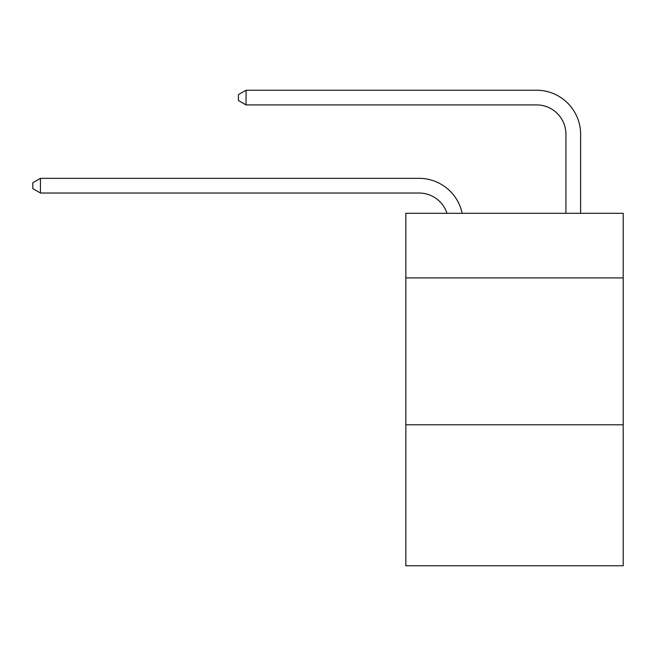<?xml version="1.0" encoding="UTF-8"?>
<svg xmlns="http://www.w3.org/2000/svg" width="656" height="656" viewBox="0 0 656 656"><rect width="100%" height="100%" fill="white"/><g stroke="black" fill="none" stroke-linecap="round" stroke-linejoin="round"><path stroke-width="0.98" d="M623.2 277.923L623.2 213.298L405.843 213.298L405.843 277.923L623.2 277.923L623.2 565.775L405.843 565.775L405.843 277.923M623.2 424.785L405.843 424.785M419.053 178.342L40.434 178.342L419.053 178.342A44.059 44.059 176.2 0 1 462.168 213.298M565.923 213.298L565.923 134.283A29.372 29.372 44.6 0 0 536.551 104.911L246.049 104.911L238.415 100.507L238.415 94.628L246.049 90.225L536.551 90.225A44.059 44.059 16 0 1 580.609 134.283L580.609 213.298M565.923 134.283A29.372 29.372 -164 0 0 536.551 104.911A29.372 29.372 -164 0 1 565.923 134.283A29.372 29.372 -164 0 0 536.551 104.911A29.372 29.372 -164 0 1 565.923 134.283A29.372 29.372 -164 0 0 536.551 104.911A29.372 29.372 -164 0 1 565.923 134.283A29.372 29.372 -164 0 0 536.551 104.911A29.372 29.372 -164 0 1 565.923 134.283A29.372 29.372 -164 0 0 536.551 104.911A29.372 29.372 -164 0 1 565.923 134.283A29.372 29.372 -164 0 0 536.551 104.911A29.372 29.372 -164 0 1 565.923 134.283A29.372 29.372 -164 0 0 536.551 104.911A29.372 29.372 -164 0 1 565.923 134.283A29.372 29.372 -164 0 0 536.551 104.911A29.372 29.372 -164 0 1 565.923 134.283A29.372 29.372 -164 0 0 536.551 104.911A29.372 29.372 -164 0 1 565.923 134.283A29.372 29.372 -164 0 0 536.551 104.911A29.372 29.372 -164 0 1 565.923 134.283A29.372 29.372 -164 0 0 536.551 104.911A29.372 29.372 -164 0 1 565.923 134.283A29.372 29.372 -164 0 0 536.551 104.911A29.372 29.372 -164 0 1 565.923 134.283A29.372 29.372 -164 0 0 536.551 104.911A29.372 29.372 -164 0 1 565.923 134.283A29.372 29.372 -164 0 0 536.551 104.911A29.372 29.372 -164 0 1 565.923 134.283A29.372 29.372 -164 0 0 536.551 104.911A29.372 29.372 -164 0 1 565.923 134.283A29.372 29.372 -164 0 0 536.551 104.911A29.372 29.372 -164 0 1 565.923 134.283A29.372 29.372 -164 0 0 536.551 104.911A29.372 29.372 -164 0 1 565.923 134.283A29.372 29.372 -164 0 0 536.551 104.911A29.372 29.372 -164 0 1 565.923 134.283A29.372 29.372 -164 0 0 536.551 104.911A29.372 29.372 -164 0 1 565.923 134.283A29.372 29.372 -164 0 0 536.551 104.911A29.372 29.372 -164 0 1 565.923 134.283A29.372 29.372 -164 0 0 536.551 104.911A29.372 29.372 -164 0 1 565.923 134.283A29.372 29.372 -164 0 0 536.551 104.911A29.372 29.372 -164 0 1 565.923 134.283A29.372 29.372 -164 0 0 536.551 104.911A29.372 29.372 -164 0 1 565.923 134.283A29.372 29.372 -164 0 0 536.551 104.911A29.372 29.372 -164 0 1 565.923 134.283A29.372 29.372 -164 0 0 536.551 104.911A29.372 29.372 -164 0 1 565.923 134.283A29.372 29.372 -164 0 0 536.551 104.911A29.372 29.372 -164 0 1 565.923 134.283A29.372 29.372 -164 0 0 536.551 104.911A29.372 29.372 -164 0 1 565.923 134.283A29.372 29.372 -164 0 0 536.551 104.911A29.372 29.372 -164 0 1 565.923 134.283A29.372 29.372 -164 0 0 536.551 104.911A29.372 29.372 -164 0 1 565.923 134.283A29.372 29.372 -164 0 0 536.551 104.911A29.372 29.372 -164 0 1 565.923 134.283A29.372 29.372 -164 0 0 536.551 104.911A29.372 29.372 -164 0 1 565.923 134.283A29.372 29.372 -164 0 0 536.551 104.911A29.372 29.372 -164 0 1 565.923 134.283M446.982 213.298A29.372 29.372 -3.8 0 0 419.053 193.028L40.434 193.028L32.8 188.625L32.8 182.753L40.434 178.342L40.434 193.028M246.049 90.225L246.049 104.911"/></g></svg>
